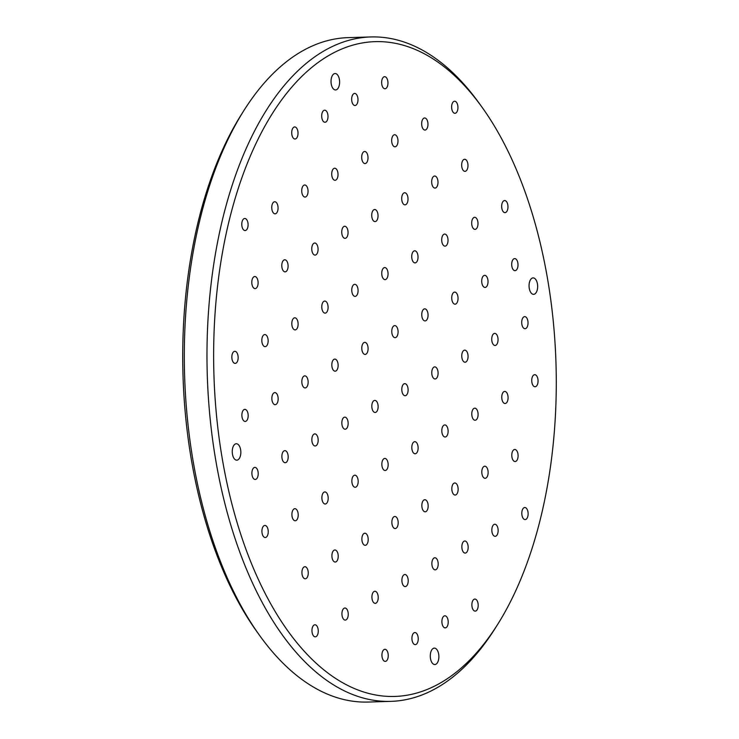 <?xml version="1.0" encoding="UTF-8"?>
<svg xmlns="http://www.w3.org/2000/svg" width="739" height="739" viewBox="0 0 739 739"><rect width="100%" height="100%" fill="white"/><g stroke="black" fill="none" stroke-linecap="round" stroke-linejoin="round"><path stroke-width="1.11" d="M293.863 127.182A6.041 3.159 88.3 0 0 291.766 133.879A6.041 3.159 88.3 0 0 295.046 139.024A6.041 3.159 88.3 0 0 295.868 138.784A6.041 3.159 88.3 0 0 297.974 132.087A6.041 3.159 88.3 0 0 294.685 126.942A6.041 3.159 88.3 0 0 293.863 127.182M323.848 110.425A6.041 3.159 88.3 0 0 321.742 117.122A6.041 3.159 88.3 0 0 325.031 122.268A6.041 3.159 88.3 0 0 325.853 122.037A6.041 3.159 88.3 0 0 327.95 115.339A6.041 3.159 88.3 0 0 324.661 110.194A6.041 3.159 88.3 0 0 323.848 110.425M243.925 218.726A6.041 3.159 88.3 0 0 241.829 225.413A6.041 3.159 88.3 0 0 245.117 230.568A6.041 3.159 88.3 0 0 245.93 230.328A6.041 3.159 88.3 0 0 248.036 223.631A6.041 3.159 88.3 0 0 244.748 218.485A6.041 3.159 88.3 0 0 243.925 218.726M273.91 201.969A6.041 3.159 88.3 0 0 271.804 208.666A6.041 3.159 88.3 0 0 275.093 213.811A6.041 3.159 88.3 0 0 275.915 213.58A6.041 3.159 88.3 0 0 278.012 206.883A6.041 3.159 88.3 0 0 274.732 201.738A6.041 3.159 88.3 0 0 273.91 201.969M303.886 185.221A6.041 3.159 88.3 0 0 301.789 191.918A6.041 3.159 88.3 0 0 305.068 197.064A6.041 3.159 88.3 0 0 305.891 196.823A6.041 3.159 88.3 0 0 307.997 190.126A6.041 3.159 88.3 0 0 304.708 184.981A6.041 3.159 88.3 0 0 303.886 185.221M333.871 168.464A6.041 3.159 88.3 0 0 331.765 175.161A6.041 3.159 88.3 0 0 335.053 180.307A6.041 3.159 88.3 0 0 335.875 180.076A6.041 3.159 88.3 0 0 337.972 173.379A6.041 3.159 88.3 0 0 334.693 168.233A6.041 3.159 88.3 0 0 333.871 168.464M253.957 276.765A6.041 3.159 88.3 0 0 251.851 283.462A6.041 3.159 88.3 0 0 255.14 288.607A6.041 3.159 88.3 0 0 255.962 288.367A6.041 3.159 88.3 0 0 258.059 281.67A6.041 3.159 88.3 0 0 254.779 276.525A6.041 3.159 88.3 0 0 253.957 276.765M283.933 260.008A6.041 3.159 88.3 0 0 281.836 266.705A6.041 3.159 88.3 0 0 285.115 271.85A6.041 3.159 88.3 0 0 285.938 271.619A6.041 3.159 88.3 0 0 288.044 264.922A6.041 3.159 88.3 0 0 284.755 259.777A6.041 3.159 88.3 0 0 283.933 260.008M313.918 243.26A6.041 3.159 88.3 0 0 311.812 249.958A6.041 3.159 88.3 0 0 315.1 255.103A6.041 3.159 88.3 0 0 315.923 254.863A6.041 3.159 88.3 0 0 318.019 248.165A6.041 3.159 88.3 0 0 314.74 243.02A6.041 3.159 88.3 0 0 313.918 243.26M343.894 226.503A6.041 3.159 88.3 0 0 341.797 233.201A6.041 3.159 88.3 0 0 345.076 238.355A6.041 3.159 88.3 0 0 345.898 238.115A6.041 3.159 88.3 0 0 348.004 231.418A6.041 3.159 88.3 0 0 344.716 226.273A6.041 3.159 88.3 0 0 343.894 226.503M233.995 351.552A6.041 3.159 88.3 0 0 231.898 358.249A6.041 3.159 88.3 0 0 235.187 363.394A6.041 3.159 88.3 0 0 236.009 363.163A6.041 3.159 88.3 0 0 238.106 356.466A6.041 3.159 88.3 0 0 234.817 351.321A6.041 3.159 88.3 0 0 233.995 351.552M263.98 334.804A6.041 3.159 88.3 0 0 261.874 341.501A6.041 3.159 88.3 0 0 265.162 346.646A6.041 3.159 88.3 0 0 265.985 346.406A6.041 3.159 88.3 0 0 268.091 339.709A6.041 3.159 88.3 0 0 264.802 334.564A6.041 3.159 88.3 0 0 263.98 334.804M293.956 318.047A6.041 3.159 88.3 0 0 291.859 324.744A6.041 3.159 88.3 0 0 295.147 329.899A6.041 3.159 88.3 0 0 295.96 329.659A6.041 3.159 88.3 0 0 298.066 322.961A6.041 3.159 88.3 0 0 294.778 317.816A6.041 3.159 88.3 0 0 293.956 318.047M323.941 301.3A6.041 3.159 88.3 0 0 321.834 307.997A6.041 3.159 88.3 0 0 325.123 313.142A6.041 3.159 88.3 0 0 325.945 312.911A6.041 3.159 88.3 0 0 328.042 306.214A6.041 3.159 88.3 0 0 324.763 301.059A6.041 3.159 88.3 0 0 323.941 301.3M353.916 284.552A6.041 3.159 88.3 0 0 351.819 291.24A6.041 3.159 88.3 0 0 355.108 296.394A6.041 3.159 88.3 0 0 355.921 296.154A6.041 3.159 88.3 0 0 358.027 289.457A6.041 3.159 88.3 0 0 354.738 284.312A6.041 3.159 88.3 0 0 353.916 284.552M244.027 409.591A6.041 3.159 88.3 0 0 241.921 416.288A6.041 3.159 88.3 0 0 245.209 421.433A6.041 3.159 88.3 0 0 246.032 421.202A6.041 3.159 88.3 0 0 248.128 414.505A6.041 3.159 88.3 0 0 244.849 409.36A6.041 3.159 88.3 0 0 244.027 409.591M274.003 392.843A6.041 3.159 88.3 0 0 271.906 399.54A6.041 3.159 88.3 0 0 275.185 404.686A6.041 3.159 88.3 0 0 276.007 404.445A6.041 3.159 88.3 0 0 278.113 397.758A6.041 3.159 88.3 0 0 274.825 392.603A6.041 3.159 88.3 0 0 274.003 392.843M303.988 376.086A6.041 3.159 88.3 0 0 301.882 382.784A6.041 3.159 88.3 0 0 305.17 387.938A6.041 3.159 88.3 0 0 305.992 387.698A6.041 3.159 88.3 0 0 308.089 381.001A6.041 3.159 88.3 0 0 304.81 375.855A6.041 3.159 88.3 0 0 303.988 376.086M333.963 359.339A6.041 3.159 88.3 0 0 331.866 366.036A6.041 3.159 88.3 0 0 335.146 371.181A6.041 3.159 88.3 0 0 335.968 370.95A6.041 3.159 88.3 0 0 338.074 364.253A6.041 3.159 88.3 0 0 334.785 359.099A6.041 3.159 88.3 0 0 333.963 359.339M363.948 342.591A6.041 3.159 88.3 0 0 361.842 349.288A6.041 3.159 88.3 0 0 365.131 354.434A6.041 3.159 88.3 0 0 365.953 354.193A6.041 3.159 88.3 0 0 368.05 347.496A6.041 3.159 88.3 0 0 364.77 342.351A6.041 3.159 88.3 0 0 363.948 342.591M384.095 649.544A6.041 3.159 -91.7 0 1 384.908 649.304A6.041 3.159 -91.7 0 1 388.197 654.449A6.041 3.159 -91.7 0 1 386.1 661.146A6.041 3.159 -91.7 0 1 385.278 661.387A6.041 3.159 -91.7 0 1 381.989 656.241A6.041 3.159 -91.7 0 1 384.095 649.544M414.071 632.787A6.041 3.159 -91.7 0 1 414.893 632.556A6.041 3.159 -91.7 0 1 418.182 637.702A6.041 3.159 -91.7 0 1 416.075 644.399A6.041 3.159 -91.7 0 1 415.253 644.63A6.041 3.159 -91.7 0 1 411.974 639.484A6.041 3.159 -91.7 0 1 414.071 632.787M314.103 625A6.041 3.159 -91.7 0 1 314.925 624.769A6.041 3.159 -91.7 0 1 318.213 629.914A6.041 3.159 -91.7 0 1 316.107 636.612A6.041 3.159 -91.7 0 1 315.294 636.842A6.041 3.159 -91.7 0 1 312.006 631.697A6.041 3.159 -91.7 0 1 314.103 625M344.088 608.252A6.041 3.159 -91.7 0 1 344.91 608.012A6.041 3.159 -91.7 0 1 348.189 613.167A6.041 3.159 -91.7 0 1 346.092 619.855A6.041 3.159 -91.7 0 1 345.27 620.095A6.041 3.159 -91.7 0 1 341.981 614.95A6.041 3.159 -91.7 0 1 344.088 608.252M374.063 591.496A6.041 3.159 -91.7 0 1 374.885 591.265A6.041 3.159 -91.7 0 1 378.174 596.41A6.041 3.159 -91.7 0 1 376.068 603.107A6.041 3.159 -91.7 0 1 375.246 603.347A6.041 3.159 -91.7 0 1 371.966 598.193A6.041 3.159 -91.7 0 1 374.063 591.496M404.048 574.748A6.041 3.159 -91.7 0 1 404.87 574.508A6.041 3.159 -91.7 0 1 408.15 579.662A6.041 3.159 -91.7 0 1 406.053 586.36A6.041 3.159 -91.7 0 1 405.231 586.59A6.041 3.159 -91.7 0 1 401.942 581.445A6.041 3.159 -91.7 0 1 404.048 574.748M304.08 566.961A6.041 3.159 -91.7 0 1 304.902 566.73A6.041 3.159 -91.7 0 1 308.191 571.875A6.041 3.159 -91.7 0 1 306.085 578.572A6.041 3.159 -91.7 0 1 305.262 578.803A6.041 3.159 -91.7 0 1 301.983 573.658A6.041 3.159 -91.7 0 1 304.08 566.961M334.065 550.213A6.041 3.159 -91.7 0 1 334.878 549.973A6.041 3.159 -91.7 0 1 338.166 555.118A6.041 3.159 -91.7 0 1 336.069 561.816A6.041 3.159 -91.7 0 1 335.247 562.056A6.041 3.159 -91.7 0 1 331.959 556.91A6.041 3.159 -91.7 0 1 334.065 550.213M364.041 533.456A6.041 3.159 -91.7 0 1 364.863 533.225A6.041 3.159 -91.7 0 1 368.151 538.371A6.041 3.159 -91.7 0 1 366.045 545.068A6.041 3.159 -91.7 0 1 365.223 545.308A6.041 3.159 -91.7 0 1 361.934 540.154A6.041 3.159 -91.7 0 1 364.041 533.456M394.016 516.709A6.041 3.159 -91.7 0 1 394.838 516.469A6.041 3.159 -91.7 0 1 398.127 521.623A6.041 3.159 -91.7 0 1 396.03 528.32A6.041 3.159 -91.7 0 1 395.208 528.551A6.041 3.159 -91.7 0 1 391.919 523.406A6.041 3.159 -91.7 0 1 394.016 516.709M264.072 525.669A6.041 3.159 -91.7 0 1 264.895 525.438A6.041 3.159 -91.7 0 1 268.183 530.584A6.041 3.159 -91.7 0 1 266.077 537.281A6.041 3.159 -91.7 0 1 265.255 537.521A6.041 3.159 -91.7 0 1 261.976 532.366A6.041 3.159 -91.7 0 1 264.072 525.669M294.057 508.922A6.041 3.159 -91.7 0 1 294.879 508.681A6.041 3.159 -91.7 0 1 298.159 513.836A6.041 3.159 -91.7 0 1 296.062 520.533A6.041 3.159 -91.7 0 1 295.24 520.764A6.041 3.159 -91.7 0 1 291.951 515.619A6.041 3.159 -91.7 0 1 294.057 508.922M324.033 492.174A6.041 3.159 -91.7 0 1 324.855 491.934A6.041 3.159 -91.7 0 1 328.144 497.079A6.041 3.159 -91.7 0 1 326.038 503.776A6.041 3.159 -91.7 0 1 325.215 504.016A6.041 3.159 -91.7 0 1 321.936 498.871A6.041 3.159 -91.7 0 1 324.033 492.174M354.018 475.417A6.041 3.159 -91.7 0 1 354.84 475.186A6.041 3.159 -91.7 0 1 358.119 480.332A6.041 3.159 -91.7 0 1 356.022 487.029A6.041 3.159 -91.7 0 1 355.2 487.26A6.041 3.159 -91.7 0 1 351.912 482.114A6.041 3.159 -91.7 0 1 354.018 475.417M383.994 458.67A6.041 3.159 -91.7 0 1 384.816 458.429A6.041 3.159 -91.7 0 1 388.104 463.575A6.041 3.159 -91.7 0 1 385.998 470.272A6.041 3.159 -91.7 0 1 385.176 470.512A6.041 3.159 -91.7 0 1 381.897 465.367A6.041 3.159 -91.7 0 1 383.994 458.67M254.05 467.63A6.041 3.159 -91.7 0 1 254.872 467.399A6.041 3.159 -91.7 0 1 258.16 472.544A6.041 3.159 -91.7 0 1 256.054 479.241A6.041 3.159 -91.7 0 1 255.232 479.482A6.041 3.159 -91.7 0 1 251.944 474.327A6.041 3.159 -91.7 0 1 254.05 467.63M284.025 450.882A6.041 3.159 -91.7 0 1 284.848 450.642A6.041 3.159 -91.7 0 1 288.136 455.797A6.041 3.159 -91.7 0 1 286.039 462.494A6.041 3.159 -91.7 0 1 285.217 462.725A6.041 3.159 -91.7 0 1 281.928 457.58A6.041 3.159 -91.7 0 1 284.025 450.882M314.01 434.135A6.041 3.159 -91.7 0 1 314.832 433.895A6.041 3.159 -91.7 0 1 318.121 439.04A6.041 3.159 -91.7 0 1 316.015 445.737A6.041 3.159 -91.7 0 1 315.193 445.977A6.041 3.159 -91.7 0 1 311.904 440.823A6.041 3.159 -91.7 0 1 314.01 434.135M343.986 417.378A6.041 3.159 -91.7 0 1 344.808 417.147A6.041 3.159 -91.7 0 1 348.097 422.292A6.041 3.159 -91.7 0 1 346 428.989A6.041 3.159 -91.7 0 1 345.178 429.22A6.041 3.159 -91.7 0 1 341.889 424.075A6.041 3.159 -91.7 0 1 343.986 417.378M373.971 400.63A6.041 3.159 -91.7 0 1 374.793 400.39A6.041 3.159 -91.7 0 1 378.082 405.535A6.041 3.159 -91.7 0 1 375.975 412.233A6.041 3.159 -91.7 0 1 375.153 412.473A6.041 3.159 -91.7 0 1 371.865 407.328A6.041 3.159 -91.7 0 1 373.971 400.63M476.036 610.894A6.041 3.159 88.3 0 0 478.142 604.197A6.041 3.159 88.3 0 0 474.854 599.052A6.041 3.159 88.3 0 0 474.032 599.283A6.041 3.159 88.3 0 0 471.925 605.98A6.041 3.159 88.3 0 0 475.214 611.125A6.041 3.159 88.3 0 0 476.036 610.894M446.06 627.642A6.041 3.159 88.3 0 0 448.157 620.945A6.041 3.159 88.3 0 0 444.869 615.799A6.041 3.159 88.3 0 0 444.056 616.04A6.041 3.159 88.3 0 0 441.95 622.737A6.041 3.159 88.3 0 0 445.238 627.882A6.041 3.159 88.3 0 0 446.06 627.642M525.974 519.351A6.041 3.159 88.3 0 0 528.071 512.654A6.041 3.159 88.3 0 0 524.792 507.508A6.041 3.159 88.3 0 0 523.969 507.739A6.041 3.159 88.3 0 0 521.863 514.436A6.041 3.159 88.3 0 0 525.152 519.591A6.041 3.159 88.3 0 0 525.974 519.351M495.989 536.098A6.041 3.159 88.3 0 0 498.095 529.401A6.041 3.159 88.3 0 0 494.807 524.256A6.041 3.159 88.3 0 0 493.985 524.496A6.041 3.159 88.3 0 0 491.888 531.193A6.041 3.159 88.3 0 0 495.167 536.338A6.041 3.159 88.3 0 0 495.989 536.098M466.013 552.855A6.041 3.159 88.3 0 0 468.11 546.158A6.041 3.159 88.3 0 0 464.831 541.013A6.041 3.159 88.3 0 0 464.009 541.244A6.041 3.159 88.3 0 0 461.903 547.941A6.041 3.159 88.3 0 0 465.191 553.086A6.041 3.159 88.3 0 0 466.013 552.855M436.028 569.603A6.041 3.159 88.3 0 0 438.135 562.906A6.041 3.159 88.3 0 0 434.846 557.76A6.041 3.159 88.3 0 0 434.024 558A6.041 3.159 88.3 0 0 431.927 564.698A6.041 3.159 88.3 0 0 435.206 569.843A6.041 3.159 88.3 0 0 436.028 569.603M515.942 461.312A6.041 3.159 88.3 0 0 518.048 454.614A6.041 3.159 88.3 0 0 514.76 449.469A6.041 3.159 88.3 0 0 513.938 449.7A6.041 3.159 88.3 0 0 511.841 456.397A6.041 3.159 88.3 0 0 515.129 461.542A6.041 3.159 88.3 0 0 515.942 461.312M485.966 478.059A6.041 3.159 88.3 0 0 488.073 471.362A6.041 3.159 88.3 0 0 484.784 466.217A6.041 3.159 88.3 0 0 483.962 466.457A6.041 3.159 88.3 0 0 481.856 473.154A6.041 3.159 88.3 0 0 485.144 478.299A6.041 3.159 88.3 0 0 485.966 478.059M455.991 494.816A6.041 3.159 88.3 0 0 458.088 488.119A6.041 3.159 88.3 0 0 454.799 482.973A6.041 3.159 88.3 0 0 453.977 483.204A6.041 3.159 88.3 0 0 451.88 489.902A6.041 3.159 88.3 0 0 455.169 495.047A6.041 3.159 88.3 0 0 455.991 494.816M426.006 511.564A6.041 3.159 88.3 0 0 428.112 504.866A6.041 3.159 88.3 0 0 424.823 499.721A6.041 3.159 88.3 0 0 424.001 499.961A6.041 3.159 88.3 0 0 421.895 506.649A6.041 3.159 88.3 0 0 425.184 511.804A6.041 3.159 88.3 0 0 426.006 511.564M535.904 386.515A6.041 3.159 88.3 0 0 538.001 379.818A6.041 3.159 88.3 0 0 534.722 374.673A6.041 3.159 88.3 0 0 533.9 374.913A6.041 3.159 88.3 0 0 531.794 381.61A6.041 3.159 88.3 0 0 535.082 386.756A6.041 3.159 88.3 0 0 535.904 386.515M505.919 403.272A6.041 3.159 88.3 0 0 508.026 396.575A6.041 3.159 88.3 0 0 504.737 391.43A6.041 3.159 88.3 0 0 503.915 391.661A6.041 3.159 88.3 0 0 501.818 398.358A6.041 3.159 88.3 0 0 505.097 403.503A6.041 3.159 88.3 0 0 505.919 403.272M475.944 420.02A6.041 3.159 88.3 0 0 478.041 413.323A6.041 3.159 88.3 0 0 474.761 408.177A6.041 3.159 88.3 0 0 473.939 408.418A6.041 3.159 88.3 0 0 471.833 415.115A6.041 3.159 88.3 0 0 475.122 420.26A6.041 3.159 88.3 0 0 475.944 420.02M445.959 436.777A6.041 3.159 88.3 0 0 448.065 430.08A6.041 3.159 88.3 0 0 444.776 424.925A6.041 3.159 88.3 0 0 443.954 425.165A6.041 3.159 88.3 0 0 441.857 431.862A6.041 3.159 88.3 0 0 445.137 437.008A6.041 3.159 88.3 0 0 445.959 436.777M415.983 453.524A6.041 3.159 88.3 0 0 418.08 446.827A6.041 3.159 88.3 0 0 414.801 441.682A6.041 3.159 88.3 0 0 413.979 441.913A6.041 3.159 88.3 0 0 411.872 448.61A6.041 3.159 88.3 0 0 415.161 453.764A6.041 3.159 88.3 0 0 415.983 453.524M525.872 328.476A6.041 3.159 88.3 0 0 527.979 321.779A6.041 3.159 88.3 0 0 524.69 316.634A6.041 3.159 88.3 0 0 523.868 316.874A6.041 3.159 88.3 0 0 521.771 323.571A6.041 3.159 88.3 0 0 525.059 328.716A6.041 3.159 88.3 0 0 525.872 328.476M495.897 345.233A6.041 3.159 88.3 0 0 497.994 338.536A6.041 3.159 88.3 0 0 494.714 333.391A6.041 3.159 88.3 0 0 493.892 333.622A6.041 3.159 88.3 0 0 491.786 340.319A6.041 3.159 88.3 0 0 495.075 345.464A6.041 3.159 88.3 0 0 495.897 345.233M465.912 361.981A6.041 3.159 88.3 0 0 468.018 355.283A6.041 3.159 88.3 0 0 464.729 350.138A6.041 3.159 88.3 0 0 463.907 350.369A6.041 3.159 88.3 0 0 461.81 357.066A6.041 3.159 88.3 0 0 465.099 362.221A6.041 3.159 88.3 0 0 465.912 361.981M435.936 378.738A6.041 3.159 88.3 0 0 438.033 372.04A6.041 3.159 88.3 0 0 434.754 366.886A6.041 3.159 88.3 0 0 433.932 367.126A6.041 3.159 88.3 0 0 431.825 373.823A6.041 3.159 88.3 0 0 435.114 378.968A6.041 3.159 88.3 0 0 435.936 378.738M405.951 395.485A6.041 3.159 88.3 0 0 408.057 388.788A6.041 3.159 88.3 0 0 404.769 383.643A6.041 3.159 88.3 0 0 403.947 383.874A6.041 3.159 88.3 0 0 401.85 390.571A6.041 3.159 88.3 0 0 405.138 395.716A6.041 3.159 88.3 0 0 405.951 395.485M385.813 88.532A6.041 3.159 -91.7 0 1 384.991 88.772A6.041 3.159 -91.7 0 1 381.703 83.618A6.041 3.159 -91.7 0 1 383.8 76.921A6.041 3.159 -91.7 0 1 384.622 76.69A6.041 3.159 -91.7 0 1 387.91 81.835A6.041 3.159 -91.7 0 1 385.813 88.532M355.828 105.28A6.041 3.159 -91.7 0 1 355.006 105.52A6.041 3.159 -91.7 0 1 351.718 100.375A6.041 3.159 -91.7 0 1 353.824 93.677A6.041 3.159 -91.7 0 1 354.646 93.437A6.041 3.159 -91.7 0 1 357.935 98.583A6.041 3.159 -91.7 0 1 355.828 105.28M455.797 113.067A6.041 3.159 -91.7 0 1 454.975 113.307A6.041 3.159 -91.7 0 1 451.686 108.162A6.041 3.159 -91.7 0 1 453.792 101.465A6.041 3.159 -91.7 0 1 454.614 101.225A6.041 3.159 -91.7 0 1 457.894 106.37A6.041 3.159 -91.7 0 1 455.797 113.067M425.812 129.824A6.041 3.159 -91.7 0 1 424.99 130.055A6.041 3.159 -91.7 0 1 421.71 124.909A6.041 3.159 -91.7 0 1 423.807 118.212A6.041 3.159 -91.7 0 1 424.629 117.972A6.041 3.159 -91.7 0 1 427.918 123.127A6.041 3.159 -91.7 0 1 425.812 129.824M395.836 146.571A6.041 3.159 -91.7 0 1 395.014 146.812A6.041 3.159 -91.7 0 1 391.725 141.657A6.041 3.159 -91.7 0 1 393.832 134.96A6.041 3.159 -91.7 0 1 394.654 134.729A6.041 3.159 -91.7 0 1 397.933 139.874A6.041 3.159 -91.7 0 1 395.836 146.571M365.851 163.328A6.041 3.159 -91.7 0 1 365.029 163.559A6.041 3.159 -91.7 0 1 361.75 158.414A6.041 3.159 -91.7 0 1 363.847 151.717A6.041 3.159 -91.7 0 1 364.669 151.477A6.041 3.159 -91.7 0 1 367.957 156.631A6.041 3.159 -91.7 0 1 365.851 163.328M465.819 171.106A6.041 3.159 -91.7 0 1 464.997 171.346A6.041 3.159 -91.7 0 1 461.709 166.201A6.041 3.159 -91.7 0 1 463.815 159.504A6.041 3.159 -91.7 0 1 464.637 159.264A6.041 3.159 -91.7 0 1 467.926 164.409A6.041 3.159 -91.7 0 1 465.819 171.106M435.844 187.863A6.041 3.159 -91.7 0 1 435.022 188.094A6.041 3.159 -91.7 0 1 431.733 182.949A6.041 3.159 -91.7 0 1 433.839 176.251A6.041 3.159 -91.7 0 1 434.652 176.021A6.041 3.159 -91.7 0 1 437.941 181.166A6.041 3.159 -91.7 0 1 435.844 187.863M405.859 204.611A6.041 3.159 -91.7 0 1 405.037 204.851A6.041 3.159 -91.7 0 1 401.757 199.706A6.041 3.159 -91.7 0 1 403.854 193.008A6.041 3.159 -91.7 0 1 404.676 192.768A6.041 3.159 -91.7 0 1 407.965 197.913A6.041 3.159 -91.7 0 1 405.859 204.611M375.883 221.367A6.041 3.159 -91.7 0 1 375.061 221.598A6.041 3.159 -91.7 0 1 371.772 216.453A6.041 3.159 -91.7 0 1 373.879 209.756A6.041 3.159 -91.7 0 1 374.691 209.516A6.041 3.159 -91.7 0 1 377.98 214.67A6.041 3.159 -91.7 0 1 375.883 221.367M505.827 212.398A6.041 3.159 -91.7 0 1 505.005 212.638A6.041 3.159 -91.7 0 1 501.716 207.483A6.041 3.159 -91.7 0 1 503.822 200.786A6.041 3.159 -91.7 0 1 504.645 200.555A6.041 3.159 -91.7 0 1 507.924 205.701A6.041 3.159 -91.7 0 1 505.827 212.398M475.842 229.145A6.041 3.159 -91.7 0 1 475.02 229.386A6.041 3.159 -91.7 0 1 471.741 224.24A6.041 3.159 -91.7 0 1 473.838 217.543A6.041 3.159 -91.7 0 1 474.66 217.303A6.041 3.159 -91.7 0 1 477.948 222.457A6.041 3.159 -91.7 0 1 475.842 229.145M445.866 245.902A6.041 3.159 -91.7 0 1 445.044 246.133A6.041 3.159 -91.7 0 1 441.756 240.988A6.041 3.159 -91.7 0 1 443.862 234.291A6.041 3.159 -91.7 0 1 444.684 234.06A6.041 3.159 -91.7 0 1 447.963 239.205A6.041 3.159 -91.7 0 1 445.866 245.902M415.881 262.65A6.041 3.159 -91.7 0 1 415.069 262.89A6.041 3.159 -91.7 0 1 411.78 257.745A6.041 3.159 -91.7 0 1 413.877 251.048A6.041 3.159 -91.7 0 1 414.699 250.807A6.041 3.159 -91.7 0 1 417.988 255.953A6.041 3.159 -91.7 0 1 415.881 262.65M385.906 279.407A6.041 3.159 -91.7 0 1 385.084 279.638A6.041 3.159 -91.7 0 1 381.795 274.492A6.041 3.159 -91.7 0 1 383.901 267.795A6.041 3.159 -91.7 0 1 384.723 267.564A6.041 3.159 -91.7 0 1 388.003 272.709A6.041 3.159 -91.7 0 1 385.906 279.407M515.85 270.437A6.041 3.159 -91.7 0 1 515.028 270.677A6.041 3.159 -91.7 0 1 511.748 265.532A6.041 3.159 -91.7 0 1 513.845 258.835A6.041 3.159 -91.7 0 1 514.667 258.595A6.041 3.159 -91.7 0 1 517.956 263.74A6.041 3.159 -91.7 0 1 515.85 270.437M485.874 287.194A6.041 3.159 -91.7 0 1 485.052 287.425A6.041 3.159 -91.7 0 1 481.763 282.28A6.041 3.159 -91.7 0 1 483.869 275.582A6.041 3.159 -91.7 0 1 484.682 275.342A6.041 3.159 -91.7 0 1 487.971 280.497A6.041 3.159 -91.7 0 1 485.874 287.194M455.889 303.941A6.041 3.159 -91.7 0 1 455.067 304.182A6.041 3.159 -91.7 0 1 451.788 299.027A6.041 3.159 -91.7 0 1 453.885 292.33A6.041 3.159 -91.7 0 1 454.707 292.099A6.041 3.159 -91.7 0 1 457.995 297.244A6.041 3.159 -91.7 0 1 455.889 303.941M425.913 320.689A6.041 3.159 -91.7 0 1 425.091 320.929A6.041 3.159 -91.7 0 1 421.803 315.784A6.041 3.159 -91.7 0 1 423.909 309.087A6.041 3.159 -91.7 0 1 424.731 308.847A6.041 3.159 -91.7 0 1 428.01 313.992A6.041 3.159 -91.7 0 1 425.913 320.689M395.928 337.446A6.041 3.159 -91.7 0 1 395.106 337.677A6.041 3.159 -91.7 0 1 391.827 332.532A6.041 3.159 -91.7 0 1 393.924 325.834A6.041 3.159 -91.7 0 1 394.746 325.603A6.041 3.159 -91.7 0 1 398.035 330.749A6.041 3.159 -91.7 0 1 395.928 337.446M534.713 294.011A8.221 4.295 -91.7 0 1 533.595 294.334A8.221 4.295 -91.7 0 1 529.133 287.332A8.221 4.295 -91.7 0 1 531.988 278.224A8.221 4.295 -91.7 0 1 533.105 277.901A8.221 4.295 -91.7 0 1 537.576 284.903A8.221 4.295 -91.7 0 1 534.713 294.011M435.936 664.232A8.221 4.295 -91.7 0 1 434.818 664.546A8.221 4.295 -91.7 0 1 430.357 657.553A8.221 4.295 -91.7 0 1 433.211 648.445A8.221 4.295 -91.7 0 1 434.329 648.121A8.221 4.295 -91.7 0 1 438.8 655.124A8.221 4.295 -91.7 0 1 435.936 664.232M237.912 459.852A8.221 4.295 -91.7 0 1 236.794 460.166A8.221 4.295 -91.7 0 1 232.323 453.173A8.221 4.295 -91.7 0 1 235.187 444.065A8.221 4.295 -91.7 0 1 236.304 443.742A8.221 4.295 -91.7 0 1 240.766 450.744A8.221 4.295 -91.7 0 1 237.912 459.852M336.688 89.631A8.221 4.295 -91.7 0 1 335.571 89.955A8.221 4.295 -91.7 0 1 331.1 82.953A8.221 4.295 -91.7 0 1 333.963 73.845A8.221 4.295 -91.7 0 1 335.081 73.521A8.221 4.295 -91.7 0 1 339.543 80.523A8.221 4.295 -91.7 0 1 336.688 89.631M370.849 36.95L348.189 37.634A332.356 173.656 88.3 0 0 303.027 50.621A332.356 173.656 88.3 0 0 243.916 110.508A332.356 173.656 88.3 0 0 259.685 635.558A332.356 173.656 88.3 0 0 368.151 702.05L390.811 701.366A332.356 173.656 -91.7 0 1 210.098 418.265A332.356 173.656 -91.7 0 1 325.696 49.938A332.356 173.656 -91.7 0 1 370.849 36.95A332.356 173.656 -91.7 0 1 479.315 103.442L482.004 107.183A327.525 171.134 88.3 0 0 330.61 54.455A327.525 171.134 88.3 0 0 222.457 459.824A327.525 171.134 88.3 0 0 439.289 683.612A327.525 171.134 88.3 0 0 497.541 624.594A327.525 171.134 88.3 0 0 482.004 107.183M497.541 624.594L495.084 628.492A332.356 173.656 -91.7 0 1 435.973 688.379A332.356 173.656 -91.7 0 1 390.811 701.366M259.685 635.558L256.996 631.817A327.525 171.134 -91.7 0 1 241.459 114.406L243.916 110.508"/></g></svg>
